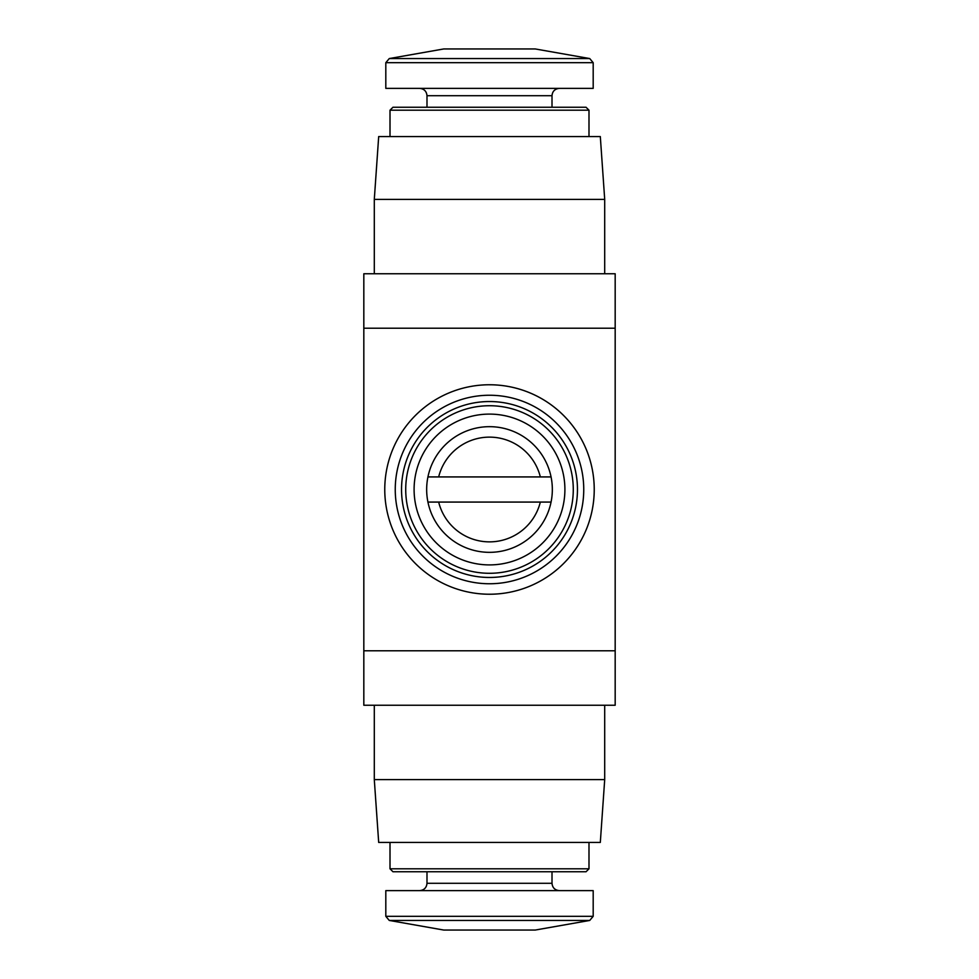 <?xml version="1.0" encoding="UTF-8"?>
<svg xmlns="http://www.w3.org/2000/svg" width="979" height="979" viewBox="0 0 979 979"><rect width="100%" height="100%" fill="white"/><g stroke="black" fill="none" stroke-linecap="round" stroke-linejoin="round"><path stroke-width="1.47" d="M540.335 476.932L551.067 476.932A62.84 62.84 0 0 0 427.933 476.932L540.335 476.932A52.364 52.364 0 0 0 438.665 476.932M615.179 650.79L615.179 705.247L363.821 705.247L363.821 273.753L615.179 273.753L615.179 650.79L363.821 650.79M535.244 48.95L443.756 48.95L389.275 58.556L589.725 58.556L535.244 48.95M389.275 920.444L589.725 920.444L535.244 930.05L443.756 930.05L389.275 920.444L385.812 916.32L385.812 890.621L593.188 890.621L593.188 916.32L385.812 916.32M489.5 384.771A104.729 104.729 0 0 1 594.229 489.5A104.729 104.729 0 0 1 489.5 594.229A104.729 104.729 0 0 0 580.204 437.136A104.729 104.729 0 0 0 398.796 437.136A104.729 104.729 0 0 0 489.5 594.229A104.729 104.729 0 0 0 580.204 437.136A104.729 104.729 0 0 0 398.796 437.136A104.729 104.729 0 0 0 489.5 594.229M385.812 62.68L593.188 62.68L593.188 88.379L385.812 88.379L385.812 62.68L389.275 58.556M419.661 88.379C424.103 88.82 426.55 91.255 426.991 95.709L552.009 95.709C552.413 91.304 554.848 88.856 559.339 88.379M426.991 107.237L426.991 95.709M392.971 107.237L586.029 107.237L588.991 110.199L390.009 110.199L392.971 107.237M390.009 136.558L390.009 110.199M378.689 136.558L600.311 136.558L604.704 199.398L374.296 199.398L378.689 136.558M374.296 273.753L374.296 199.398M374.296 779.602L604.704 779.602L600.311 842.442L378.689 842.442L374.296 779.602L374.296 705.247M426.991 871.763L426.991 883.291C426.55 887.745 424.103 890.18 419.661 890.621M588.991 868.801L390.009 868.801L392.971 871.763L586.029 871.763L588.991 868.801L588.991 842.442M390.009 868.801L390.009 842.442M489.5 577.463A87.963 87.963 0 0 0 565.678 445.518A87.963 87.963 0 0 0 413.322 445.518A87.963 87.963 0 0 0 489.5 577.463M489.5 573.29A83.79 83.79 0 0 0 562.056 447.611A83.79 83.79 0 0 0 416.944 447.611A83.79 83.79 0 0 0 489.5 573.29M489.5 564.907A75.407 75.407 0 0 0 554.799 451.796A75.407 75.407 0 0 0 424.201 451.796A75.407 75.407 0 0 0 489.5 564.907M427.933 476.932A62.84 62.84 0 0 0 489.5 552.34A62.84 62.84 0 0 0 551.067 476.932M438.665 502.068A52.364 52.364 0 0 0 540.335 502.068L427.933 502.068M551.067 502.068L540.335 502.068M615.179 328.21L363.821 328.21M426.991 883.291L552.009 883.291C552.45 887.745 554.897 890.18 559.339 890.621M489.5 583.753A94.253 94.253 0 0 0 571.124 442.373A94.253 94.253 0 0 0 407.876 442.373A94.253 94.253 0 0 0 489.5 583.753M593.188 62.68L589.725 58.556M552.009 107.237L552.009 95.709M588.991 136.558L588.991 110.199M604.704 273.753L604.704 199.398M604.704 779.602L604.704 705.247M589.725 920.444L593.188 916.32M552.009 883.291L552.009 871.763"/></g></svg>

